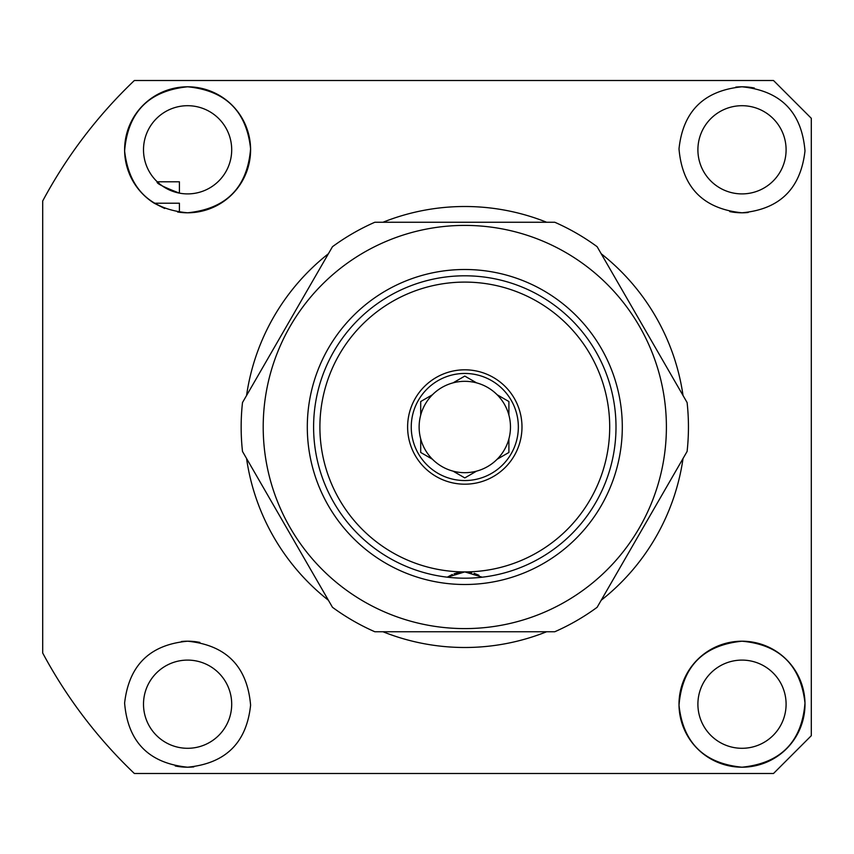 <?xml version="1.0" encoding="UTF-8"?>
<svg xmlns="http://www.w3.org/2000/svg" width="854" height="854" viewBox="0 0 854 854"><rect width="100%" height="100%" fill="white"/><g stroke="black" fill="none" stroke-linecap="round" stroke-linejoin="round"><path stroke-width="1.28" d="M179.415 193.132L179.415 181.806L157.264 181.806C155.791 183.098 163.178 186.866 179.415 193.132M187.602 748.296A44.098 44.098 0 0 1 143.504 704.198A44.098 44.098 0 0 1 187.602 660.099A44.098 44.098 0 0 1 231.701 704.198A44.098 44.098 0 0 1 187.602 748.296M158.3 182.756L159.613 183.877M164.566 187.4L173.415 191.563M187.602 193.901A44.098 44.098 0 0 1 143.504 149.802A44.098 44.098 0 0 1 187.602 105.704A44.098 44.098 0 0 1 231.701 149.802A44.098 44.098 0 0 1 187.602 193.901M741.998 193.901A44.098 44.098 0 0 1 697.899 149.802A44.098 44.098 0 0 1 741.998 105.704A44.098 44.098 0 0 1 786.096 149.802A44.098 44.098 0 0 1 741.998 193.901M741.998 748.296A44.098 44.098 0 0 1 697.899 704.198A44.098 44.098 0 0 1 741.998 660.099A44.098 44.098 0 0 1 786.096 704.198A44.098 44.098 0 0 1 741.998 748.296M193.837 766.892A63.004 63.004 0 0 1 187.602 767.202C148.831 763.262 127.833 741.891 124.609 703.077C128.922 665.266 149.92 644.642 187.602 641.205A63.004 63.004 0 0 1 199.879 642.411M181.422 641.503A63.004 63.004 0 0 1 187.602 641.205C226.278 645.122 247.276 666.44 250.596 705.148C246.603 742.809 225.605 763.497 187.602 767.202A63.004 63.004 0 0 1 175.251 765.974M164.694 208.493L154.19 203.209A63.004 63.004 0 0 1 187.602 86.798C225.552 90.503 246.55 111.159 250.596 148.777C247.361 187.474 226.363 208.824 187.602 212.795C149.973 209.369 128.975 188.766 124.609 150.998C127.758 112.173 148.756 90.78 187.602 86.798A63.004 63.004 0 0 1 250.596 149.802A63.004 63.004 0 0 1 179.415 212.262L177.547 211.995M748.179 212.497A63.004 63.004 0 0 1 741.998 212.795C703.322 208.878 682.325 187.56 679.005 148.852C682.997 111.191 703.995 90.503 741.998 86.798C780.769 90.737 801.767 112.109 804.991 150.923C800.678 188.734 779.681 209.358 741.998 212.795A63.004 63.004 0 0 1 729.722 211.589M735.764 87.108A63.004 63.004 0 0 1 754.349 88.026M741.998 767.202C704.048 763.497 683.051 742.841 679.005 705.223C682.239 666.526 703.237 645.176 741.998 641.205C779.627 644.631 800.625 665.234 804.991 703.002C801.842 741.827 780.844 763.22 741.998 767.202A63.004 63.004 0 0 1 679.005 704.198A63.004 63.004 0 0 1 741.998 641.205A63.004 63.004 0 0 1 805.002 704.198A63.004 63.004 0 0 1 741.998 767.202M382.966 222.253A220.503 220.503 0 0 1 546.635 222.253M601.195 253.745A220.503 220.503 0 0 1 683.04 395.498M683.04 458.502A220.503 220.503 0 0 1 601.195 600.255M546.635 631.746A220.503 220.503 0 0 1 382.966 631.746M773.5 773.5L134.366 773.5A478.795 478.795 0 0 1 42.7 653.011L42.7 200.989A478.795 478.795 0 0 1 134.366 80.5L773.5 80.5L811.3 118.3L811.3 735.7L773.5 773.5M154.19 203.209L179.415 203.209L179.415 212.262M328.406 600.255A220.503 220.503 0 0 1 246.56 458.502M246.56 395.498A220.503 220.503 0 0 1 328.406 253.745M474.045 573.29L478.934 575.254M457.84 572.682A31.502 31.502 0 0 1 471.76 572.682A31.502 31.502 0 0 0 464.8 571.902L447.336 577.187A151.201 151.201 0 0 1 313.599 427A151.201 151.201 0 0 1 464.8 275.799A151.201 151.201 0 0 1 616.001 427A151.201 151.201 0 0 1 482.264 577.187L464.8 571.902A144.902 144.902 0 0 1 319.898 427A144.902 144.902 0 0 1 464.8 282.098A144.902 144.902 0 0 1 609.703 427A144.902 144.902 0 0 1 464.8 571.902A31.502 31.502 0 0 0 457.84 572.682L454.05 573.792M464.8 369.814A57.186 57.186 0 0 1 521.986 427A57.186 57.186 0 0 1 464.8 484.186A57.186 57.186 0 0 1 407.614 427A57.186 57.186 0 0 1 464.8 369.814M464.8 480.546A53.546 53.546 0 0 0 518.346 427A53.546 53.546 0 0 0 464.8 373.454A53.546 53.546 0 0 0 411.254 427A53.546 53.546 0 0 0 464.8 480.546M420.702 438.892L420.702 452.46L432.455 459.249A45.678 45.678 0 0 0 453.047 471.141L464.8 477.92L476.553 471.141A45.678 45.678 0 0 0 497.145 459.249L508.899 452.46L508.899 438.892A45.678 45.678 0 0 0 508.899 415.108L508.899 401.54L497.145 394.751A45.678 45.678 0 0 0 476.553 382.859L464.8 376.08L453.047 382.859A45.678 45.678 0 0 0 432.455 394.751L420.702 401.54L420.702 415.108A45.678 45.678 0 0 0 432.455 459.249M497.145 394.751A45.678 45.678 0 0 1 508.899 415.108M508.899 438.892A45.678 45.678 0 0 1 497.145 459.249M476.553 471.141A45.678 45.678 0 0 1 453.047 471.141M453.047 382.859A45.678 45.678 0 0 1 476.553 382.859M447.336 577.187A31.502 31.502 0 0 1 447.742 576.92L452.332 574.475M420.702 415.108A45.678 45.678 0 0 1 432.455 394.751M616.001 427A151.201 151.201 0 0 1 464.8 578.201A151.201 151.201 0 0 1 313.599 427A151.201 151.201 0 0 1 464.8 275.799A151.201 151.201 0 0 1 616.001 427M464.8 628.597A201.597 201.597 0 0 1 263.203 427A201.597 201.597 0 0 1 464.8 225.403A201.597 201.597 0 0 1 666.398 427A201.597 201.597 0 0 1 464.8 628.597M374.821 222.253L554.78 222.253A223.652 223.652 0 0 1 597.127 246.699L687.107 402.554A223.652 223.652 0 0 1 687.107 451.446L597.127 607.301A223.652 223.652 0 0 1 554.78 631.746L374.821 631.746A223.652 223.652 0 0 1 332.473 607.301L242.493 451.446A223.652 223.652 0 0 1 242.493 402.554L332.473 246.699A223.652 223.652 0 0 1 374.821 222.253M307.301 427A157.499 157.499 0 0 1 464.8 269.501A157.499 157.499 0 0 1 622.299 427A157.499 157.499 0 0 1 464.8 584.499A157.499 157.499 0 0 1 307.301 427"/></g></svg>
